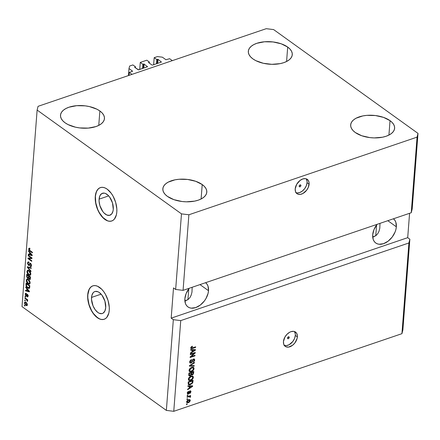 <?xml version="1.0" encoding="UTF-8"?>
<svg xmlns="http://www.w3.org/2000/svg" width="440" height="440" viewBox="0 0 440 440"><rect width="100%" height="100%" fill="white"/><g stroke="black" fill="none" stroke-linecap="round" stroke-linejoin="round"><path stroke-width="0.66" d="M169.631 58.707L172.326 60.643L131.978 74.371L129.283 72.435L132.616 71.231L128.992 68.541L129.619 66.044L132.891 64.933L135.476 66.792L134.645 67.298L138.331 69.861L147.626 66.699L138.589 69.839L134.645 67.298L135.476 66.792L135.394 67.837L135.476 66.792L132.891 64.933L129.619 66.044L128.992 68.541L128.453 75.57L128.992 68.541L132.621 71.22L129.283 72.435L129.058 75.361L129.283 72.435L131.978 74.371L172.326 60.643L169.631 58.707L165.941 59.736L169.631 58.707M162.382 57.178L165.941 59.736L162.382 57.178L157.448 56.579L162.382 57.178M153.637 64.719L154.176 57.69L157.448 56.579L154.176 57.69L153.637 64.719M156.437 63.767L156.761 59.549L154.176 57.69L156.761 59.549L156.437 63.767M157.201 63.509L157.526 59.29L156.761 59.549L158.021 59.345L157.713 63.333L157.79 59.268L157.201 63.509M161.453 62.057L158.021 59.345L161.453 62.057M152.504 65.104L161.409 62.079L152.504 65.104M148.561 62.568L152.009 65.043L148.561 62.568M149.309 63.102L149.391 62.057L148.621 62.315L149.391 62.057L149.309 63.102M146.806 60.198L149.391 62.057L146.806 60.198L140.267 62.425L139.722 69.454L140.267 62.425L146.806 60.198M142.527 68.502L142.852 64.284L140.267 62.425L142.852 64.284L142.527 68.502M143.291 68.239L143.616 64.02L142.852 64.284L144.111 64.081L143.803 68.068L143.875 63.998L143.291 68.239M147.538 66.792L144.111 64.081L147.538 66.792M99.094 199.155A11.605 6.413 71.2 0 1 102.443 193.264A11.605 6.413 71.2 0 1 109.989 197.56A11.605 6.413 71.2 0 1 113.273 209.347L112.987 211.189L111.65 214.016L109.483 215.353L106.816 215.001L104.049 213.015L102.762 211.492L99.864 205.541L99.083 201.19L99.094 199.155L99.924 195.734L101.712 193.611L104.175 193.111L105.55 193.501L108.317 195.487L109.604 197.01L112.503 202.961L113.273 209.347A11.605 6.413 71.2 0 1 109.918 215.237A11.605 6.413 71.2 0 1 102.377 210.941A11.605 6.413 71.2 0 1 99.094 199.155L108.691 195.888L99.094 199.155M91.531 297.423A11.605 6.413 71.2 0 1 94.886 291.539A11.605 6.413 71.2 0 1 102.427 295.834A11.605 6.413 71.2 0 1 105.71 307.62L104.88 311.036L103.092 313.159L101.921 313.627L99.253 313.275L97.856 312.472L95.2 309.76L93.066 305.949L91.52 299.464L91.817 295.581L93.154 292.754L94.149 291.885L95.321 291.418L97.988 291.77L99.385 292.573L102.042 295.279L104.94 301.23L105.71 307.62A11.605 6.413 71.2 0 1 102.361 313.506A11.605 6.413 71.2 0 1 94.814 309.21A11.605 6.413 71.2 0 1 91.531 297.423L101.129 294.157L91.531 297.423M92.879 285.846A17.633 9.746 -108.8 0 0 87.846 294.773L87.709 294.822A17.633 9.746 71.2 0 1 92.802 285.874A17.633 9.746 71.2 0 1 104.269 292.402A17.633 9.746 71.2 0 1 109.252 310.316L108.823 313.115L106.794 317.411L105.276 318.736L103.499 319.44L101.53 319.5L99.44 318.907L95.238 315.887L93.286 313.572L90.041 307.78L88.083 301.197L87.687 297.918L87.709 294.822L88.974 289.625L90.172 287.727L91.685 286.402L93.462 285.692L95.436 285.637L97.521 286.231L101.722 289.25L103.681 291.566L105.435 294.3L108.086 300.608L109.274 307.214L109.252 310.316A17.633 9.746 71.2 0 1 104.165 319.264A17.633 9.746 71.2 0 1 92.697 312.736A17.633 9.746 71.2 0 1 87.709 294.822L87.846 294.773A17.633 9.746 -108.8 0 0 92.802 312.642A17.633 9.746 -108.8 0 0 104.236 319.236M100.436 187.578A17.633 9.746 -108.8 0 0 95.409 196.504L95.271 196.554A17.633 9.746 71.2 0 1 100.364 187.605A17.633 9.746 71.2 0 1 111.832 194.134A17.633 9.746 71.2 0 1 116.814 212.047L116.38 214.847L114.356 219.137L112.838 220.468L111.062 221.172L109.093 221.232L107.003 220.638L104.88 219.417L100.848 215.303L97.603 209.512L96.437 206.256L95.249 199.65L95.271 196.554L96.536 191.356L97.735 189.459L99.248 188.133L101.024 187.424L102.993 187.369L105.083 187.957L107.206 189.178L111.243 193.298L112.998 196.031L115.649 202.34L116.837 208.945L116.814 212.047A17.633 9.746 71.2 0 1 111.722 220.996A17.633 9.746 71.2 0 1 100.26 214.467A17.633 9.746 71.2 0 1 95.271 196.554L95.409 196.504A17.633 9.746 -108.8 0 0 100.364 214.374A17.633 9.746 -108.8 0 0 111.799 220.968M300.916 185.565L300.053 184.938L300.916 185.565L300.614 186.318L299.651 186.846L299.178 186.153A1.1 0.726 -54.3 0 1 299.767 185.114A1.1 0.726 -54.3 0 1 300.691 184.965A1.1 0.726 -54.3 0 1 300.916 185.565A1.1 0.726 -54.3 0 1 300.333 186.604A1.1 0.726 -54.3 0 1 299.404 186.753A1.1 0.726 -54.3 0 1 299.178 186.153L300.124 184.916L300.713 184.982L300.916 185.565M296.109 192.786A8.817 5.808 125.7 0 0 303.072 190.438A8.817 5.808 125.7 0 0 307.065 182.699L309.111 184.168A8.817 5.808 -54.3 0 1 304.414 192.511A8.817 5.808 -54.3 0 1 297.011 193.694A8.817 5.808 -54.3 0 1 295.202 188.903L296.698 184.305L300.031 180.461L302.736 178.976L305.355 178.646L306.504 178.937L308.264 180.367L309.095 182.738L308.363 187.242L306.664 190.207L302.945 193.49L300.229 194.414L297.809 194.139L296.824 193.556L295.51 191.615L295.202 188.903A8.817 5.808 -54.3 0 1 299.899 180.56A8.817 5.808 -54.3 0 1 307.302 179.377A8.817 5.808 -54.3 0 1 309.111 184.168L307.065 182.699A8.817 5.808 125.7 0 0 306.158 178.811M289.229 337.464L288.365 336.842L289.229 337.464L288.288 338.707L287.694 338.641L287.491 338.058A1.1 0.726 -54.3 0 1 288.079 337.013A1.1 0.726 -54.3 0 1 289.003 336.864A1.1 0.726 -54.3 0 1 289.229 337.464A1.1 0.726 -54.3 0 1 288.64 338.509A1.1 0.726 -54.3 0 1 287.716 338.657A1.1 0.726 -54.3 0 1 287.491 338.058L288.431 336.815L289.025 336.886L289.229 337.464M284.361 345.483A8.817 5.808 125.7 0 0 291.324 343.134A8.817 5.808 125.7 0 0 295.317 335.395L297.363 336.864A8.817 5.808 -54.3 0 1 292.666 345.208A8.817 5.808 -54.3 0 1 285.257 346.39A8.817 5.808 -54.3 0 1 283.448 341.6L284.944 337.002L287.029 334.263L289.619 332.283L290.989 331.672L293.607 331.342L294.756 331.634L296.516 333.064L297.341 335.434L297.116 338.388L294.916 342.903L292.534 345.312L288.481 347.111L286.061 346.836L285.076 346.252L283.756 344.311L283.448 341.6A8.817 5.808 -54.3 0 1 288.151 333.256A8.817 5.808 -54.3 0 1 295.554 332.074A8.817 5.808 -54.3 0 1 297.363 336.864L295.317 335.395A8.817 5.808 125.7 0 0 294.409 331.507M396.347 226.815L387.833 220.693L396.347 226.815L395.923 229.4L395.065 232.04L392.183 237.078L388.13 241.17L383.532 243.689L379.077 244.25L377.124 243.76L375.458 242.77L374.138 241.323L373.214 239.476L372.691 234.861A14.988 9.873 -54.3 0 1 377.031 224.367L373.973 229.636L372.691 234.861A14.988 9.873 -54.3 0 0 375.766 243.007A14.988 9.873 -54.3 0 0 388.355 240.999A14.988 9.873 -54.3 0 0 396.347 226.815A14.988 9.873 -54.3 0 0 393.432 218.79L394.9 220.352L395.824 222.206L396.347 226.815M208.516 290.719L200.007 284.598L208.516 290.719L208.098 293.304L205.975 298.54L204.353 300.988L200.305 305.074L195.701 307.593L191.252 308.154L189.299 307.665L187.632 306.675L186.307 305.228L185.389 303.38L184.866 298.766A14.988 9.873 -54.3 0 1 189.206 288.272L186.142 293.541L184.866 298.766A14.988 9.873 -54.3 0 0 187.941 306.911A14.988 9.873 -54.3 0 0 200.524 304.904A14.988 9.873 -54.3 0 0 208.516 290.719A14.988 9.873 -54.3 0 0 205.607 282.695L207.075 284.257L207.994 286.11L208.516 290.719M390.038 120.654A22.044 11.253 -175.6 0 1 394.625 128.266A22.044 11.253 -175.6 0 1 379.352 137.692A22.044 11.253 -175.6 0 1 355.256 132.489L361.73 135.746L369.87 137.605L374.182 137.913L382.459 137.225L386.111 136.257L389.246 134.915L391.743 133.254L393.503 131.335L394.466 129.234L394.587 127.034L393.866 124.812L392.332 122.656L390.038 120.654L383.559 117.398L375.419 115.538L366.861 115.363L362.83 115.918L356.043 118.228L353.551 119.889L351.786 121.809L350.829 123.91L350.702 126.115L351.423 128.332L352.963 130.488L355.256 132.489A22.044 11.253 -175.6 0 1 350.669 124.883A22.044 11.253 -175.6 0 1 365.937 115.451A22.044 11.253 -175.6 0 1 390.038 120.654L388.927 135.08L390.038 120.654M202.213 184.558A22.044 11.253 -175.6 0 1 206.8 192.17A22.044 11.253 -175.6 0 1 191.527 201.597A22.044 11.253 -175.6 0 1 167.426 196.394L173.905 199.65L182.045 201.509L186.351 201.817L194.634 201.13L198.286 200.162L201.421 198.82L203.918 197.159L205.678 195.239L206.641 193.138L206.762 190.938L206.041 188.716L204.501 186.56L202.213 184.558L195.734 181.308L187.594 179.448L179.036 179.267L175.005 179.828L168.218 182.132L165.721 183.794L163.961 185.713L162.998 187.814L162.877 190.02L163.597 192.236L165.138 194.392L167.426 196.394A22.044 11.253 -175.6 0 1 162.839 188.788A22.044 11.253 -175.6 0 1 178.112 179.355A22.044 11.253 -175.6 0 1 202.213 184.558L201.102 198.985L202.213 184.558M99.869 110.974A22.044 11.253 -175.6 0 1 104.456 118.58A22.044 11.253 -175.6 0 1 89.183 128.013A22.044 11.253 -175.6 0 1 65.087 122.804L68.046 124.581L75.499 127.188L79.701 127.919L88.264 128.101L95.942 126.572L99.077 125.23L101.574 123.569L103.334 121.655L104.297 119.554L104.418 117.348L103.697 115.126L102.163 112.976L99.869 110.974L96.91 109.197L89.458 106.59L85.255 105.859L76.692 105.677L69.014 107.206L65.879 108.548L63.382 110.209L61.617 112.123L60.66 114.224L60.538 116.43L61.259 118.651L62.794 120.802L65.087 122.804A22.044 11.253 -175.6 0 1 60.5 115.198A22.044 11.253 -175.6 0 1 75.774 105.765A22.044 11.253 -175.6 0 1 99.869 110.974L98.758 125.395L99.869 110.974M287.694 47.063A22.044 11.253 -175.6 0 1 292.281 54.675A22.044 11.253 -175.6 0 1 277.007 64.108A22.044 11.253 -175.6 0 1 252.912 58.9L255.877 60.676L263.324 63.283L271.838 64.323L280.121 63.635L283.773 62.667L286.902 61.325L289.399 59.664L291.165 57.745L292.122 55.644L292.248 53.444L291.522 51.221L289.988 49.071L287.694 47.063L281.221 43.813L273.081 41.954L264.517 41.773L256.839 43.302L253.704 44.644L251.207 46.305L249.447 48.219L248.485 50.319L248.364 52.525L249.084 54.747L250.619 56.898L252.912 58.9A22.044 11.253 -175.6 0 1 248.325 51.293A22.044 11.253 -175.6 0 1 263.599 41.861A22.044 11.253 -175.6 0 1 287.694 47.063L286.583 61.49L287.694 47.063M193.023 359.816L191.994 362.285L190.982 363.088L189.822 362.764L190.047 360.756L191.477 359.574L191.494 360.102L190.273 361.631L190.399 362.439L191.01 362.543L191.587 362.087L192.737 359.507L194.271 359.024L194.667 359.546L194.563 360.767L193.116 362.23L194.134 360.14L193.754 359.541L193.034 359.799M186.005 300.625L184.872 300.911L188.155 299.464L186.005 300.625M189.91 297.605L188.155 299.464L189.91 297.605L191.202 295.114L189.91 297.605M191.978 292.083L192.154 287.27L191.978 292.083L191.202 295.114M187.935 299.629L188.766 288.855L187.935 299.629M373.835 236.72L372.697 237.006L375.986 235.56L373.835 236.72M377.74 233.701L375.986 235.56L377.74 233.701L379.027 231.209L377.74 233.701M379.803 228.179L379.984 223.366L379.803 228.179L379.027 231.209M375.766 235.725L376.591 224.95L375.766 235.725M183.068 290.361L411.241 212.729L417.06 137.137L188.887 214.77L183.068 290.361L188.887 214.77L181.478 213.868L175.659 289.459L183.068 290.361L411.241 212.729L412.181 208.984L418 133.392L417.06 137.137L411.241 212.729L412.181 208.984L418 133.392L417.06 137.137L188.887 214.77L181.478 213.868L37.125 110.066L22 306.609L166.353 410.405L173.333 319.693L171.182 318.148L173.509 287.909L175.659 289.459L181.478 213.868L37.125 110.066L38.066 106.326L266.239 28.688L273.647 29.596L418 133.392L273.647 29.596L266.239 28.688L38.066 106.326L37.125 110.066L22 306.609L166.353 410.405L173.762 411.312L401.935 333.674L408.914 242.968L180.741 320.601L173.762 411.312L180.741 320.601L173.333 319.693L166.353 410.405L173.762 411.312L401.935 333.674L402.875 329.934L409.855 239.223L402.875 329.934L401.935 333.674L408.914 242.968L180.741 320.601L173.333 319.693L171.182 318.148L407.704 237.672L409.855 239.223L408.914 242.968L409.855 239.223L407.704 237.672L409.58 213.296L407.704 237.672L171.182 318.148L173.509 287.909L175.659 289.459L183.068 290.361M194.189 353.364L190.311 354.684L190.355 354.134L195.222 352.479L195.179 353.062L191.125 356.615L195.008 355.295L194.964 355.845L190.097 357.5L190.141 356.911L194.189 353.364L190.141 356.911L190.097 357.5L194.964 355.845L195.008 355.295L191.125 356.615L195.179 353.062L195.222 352.479L190.355 354.134L190.311 354.684L194.189 353.364L193.683 353.001L194.189 353.364M194.172 366.174L189.431 366.163L189.47 365.596L194.464 362.357L194.42 362.923L190.02 365.657L194.216 365.602L194.172 366.174L194.216 365.602L190.02 365.657L194.42 362.923L194.464 362.357L189.47 365.596L189.431 366.163L194.172 366.174L193.633 365.789L194.172 366.174M189.046 370.343L189.585 368.929L190.542 367.983L192.088 367.285L193.501 367.373L193.974 367.966L193.952 369.138L192.478 371.047L190.047 371.762L189.167 371.157L189.046 370.343L189.668 371.646L191.378 371.586C192.792 371.146 193.677 370.167 194.04 368.643L193.578 367.428L191.642 367.417L189.931 368.522L189.046 370.343M188.37 379.137L188.909 377.724L190.08 376.635L191.851 376.002L192.825 376.173L193.298 376.767L193.276 377.933L191.802 379.841L189.371 380.556L188.49 379.951L188.37 379.137L188.991 380.441L190.702 380.386C192.115 379.94 193.001 378.961 193.364 377.438L192.902 376.222L190.965 376.211L189.255 377.317L188.37 379.137M189.294 386.353L187.875 386.386L187.919 385.814L192.654 385.847L192.615 386.386L187.616 389.73L187.66 389.158L189.151 388.201L189.294 386.353L189.151 388.201L187.66 389.158L187.616 389.73L192.615 386.386L192.654 385.847L187.919 385.814L187.875 386.386L189.294 386.353L188.755 385.968L189.294 386.353L189.31 385.952L191.593 385.902L189.31 385.952L189.849 386.342L191.224 386.359L190.685 385.968L192.126 386.287L191.593 385.902L192.126 386.287L189.734 387.827L189.206 387.448L189.734 387.827L189.849 386.342L189.31 385.952L189.277 386.342M187.171 404.338L186.472 404.575L186.516 404.025L187.209 403.788L187.171 404.338L187.209 403.788L186.516 404.025L186.472 404.575L187.171 404.338L186.665 403.975L187.171 404.338M188.381 402.655L186.906 402.65L186.835 401.093L187.93 399.993L189.783 399.603L190.273 400.741L189.173 402.281L188.381 402.655L190.295 400.565L189.97 399.702L188.573 399.713L186.626 401.814L186.945 402.677L188.381 402.655L187.841 402.27L188.381 402.655M187.561 399.256L186.863 399.493L186.906 398.943L187.6 398.706L187.561 399.256L187.6 398.706L186.906 398.943L186.863 399.493L187.561 399.256L187.055 398.888L187.561 399.256M188.87 396.666L187.033 397.293L187.077 396.743L190.619 395.538L190.575 396.088L190.009 396.281L190.548 396.495L190.361 397.298L189.871 397.265L189.799 396.556L188.87 396.666L189.585 396.517L189.871 397.265L190.361 397.298L190.586 396.715L190.009 396.281L190.575 396.088L190.619 395.538L187.077 396.743L187.033 397.293L188.87 396.666L188.364 396.303L188.87 396.666M187.853 395.472L187.154 395.709L187.198 395.159L187.891 394.922L187.853 395.472L187.891 394.922L187.198 395.159L187.154 395.709L187.853 395.472L187.347 395.109L187.853 395.472M188.342 393.971L187.358 393.641L187.677 392.035L188.535 391.358L187.82 392.766L188.194 393.476L189.668 391.116L190.46 390.852L190.949 391.347L190.482 392.959L189.86 393.388L190.46 391.98L189.992 391.474L189.139 393.371L188.342 393.971L190.08 391.435L190.46 391.98L189.86 393.388L190.965 391.787L190.713 390.951L190.053 390.913L188.298 393.448L187.803 392.92L188.535 391.358L187.297 393.058L187.572 393.927L188.342 393.971L187.803 393.58L188.342 393.971M190.405 384.632L189.206 384.863L188.287 384.5L188.215 381.898L193.089 380.243L192.638 382.993L190.405 384.632L192.819 382.602L193.089 380.243L188.215 381.898L188.441 384.648L190.405 384.632L189.865 384.247L190.405 384.632M189.778 375.364L190.075 375.843L189.783 375.925L188.821 375.48L188.898 373.104L193.765 371.443L193.259 374.226L192.154 374.995L191.329 374.709L190.256 375.777L191.505 374.902M192.077 350.141L190.657 350.174L190.702 349.597L195.443 349.635L195.404 350.168L190.405 353.518L190.443 352.946L191.934 351.989L192.077 350.141L191.934 351.989L190.443 352.946L190.405 353.518L195.404 350.168L195.443 349.635L190.702 349.597L190.657 350.174L192.077 350.141L191.538 349.75L192.077 350.141M190.773 347.875L191.18 346.935L192.379 346.22L192.401 346.748L191.378 347.523L191.593 348.123L195.657 346.841L195.613 347.391L191.23 348.689L190.773 347.875L191.021 348.601L192.308 348.519L195.613 347.391L195.657 346.841L191.67 348.128L191.34 347.705L192.401 346.748L192.379 346.22L191.18 346.935L190.773 347.875M31.185 257.95L28.182 255.794L28.226 255.244L31.999 257.956L31.95 258.538L28.776 258.61L31.779 260.772L31.735 261.322L27.968 258.61L28.012 258.022L31.185 257.95L28.012 258.022L27.968 258.61L31.735 261.322L31.779 260.772L28.776 258.61L31.95 258.538L31.999 257.956L28.226 255.244L28.182 255.794L28.732 255.607L28.182 255.794L31.185 257.95L31.735 257.763L31.185 257.95M28.55 265.413L27.594 263.632L27.715 262.317L28.248 261.85L28.991 262.103L28.996 262.686L28.331 262.587L28.05 263.082L28.441 264.732L29.029 264.891L29.667 263.412L30.146 263.186L30.949 263.764L31.444 265.012L31.339 266.216L30.657 266.662L30.206 266.453L30.201 265.87L30.762 265.969L31.015 264.952L30.388 263.841L29.986 263.923L29.343 265.48L28.55 265.413L29.513 265.243L30.096 263.802L28.584 264.853L28.017 263.318L28.424 262.543L28.996 262.686L28.991 262.103L28.133 261.872L27.583 262.955L28.177 262.752L27.583 262.955L28.55 265.413L29.249 265.172L28.55 265.413M30.943 271.651L27.302 267.273L27.346 266.706L31.235 267.834L31.191 268.4L27.764 267.278L30.987 271.079L30.943 271.651L30.987 271.079L27.764 267.278L31.191 268.4L31.235 267.834L27.346 266.706L27.302 267.273L28.006 266.899L27.302 267.273L30.943 271.651M27.643 270.254L26.934 271.392L27.5 271.194L26.934 271.392L27.506 270.303L28.803 270.534L30.277 272.069L30.795 273.658L30.652 274.813L30.041 275.33L28 274.247L27.17 272.882L26.934 271.392L27.39 273.361L28.699 274.874L30.146 275.303L30.8 274.175C30.712 272.569 30.102 271.392 28.98 270.649L27.577 270.276M26.967 279.054L26.257 280.187L26.824 279.994L26.257 280.187L26.829 279.103L28.127 279.329L29.601 280.869L30.118 282.458L29.975 283.608L29.365 284.13L27.324 283.041L26.494 281.677L26.257 280.187L26.714 282.156L28.023 283.668L29.469 284.097L30.124 282.97C30.036 281.364 29.425 280.187 28.303 279.444L26.901 279.076M25.278 300.916L24.739 300.531L24.783 299.981L25.322 300.366L25.278 300.916L25.322 300.366L24.783 299.981L24.739 300.531L25.289 300.344L24.739 300.531L25.278 300.916M25.85 305.316L24.585 303.562L24.569 302.473L25.069 301.966L26.538 302.759L27.286 304.084L27.143 305.47L25.85 305.316L26.879 305.652L27.357 304.838L26.048 302.341L24.987 301.989L24.514 302.797L25.212 302.561L25.377 301.989L25.212 302.561L24.514 302.797L25.85 305.316L26.543 305.08L25.85 305.316M29.354 248.93L28.661 248.924L28.991 248.292L29.925 248.628L29.931 249.216L29.161 249.046L29.282 249.942L32.428 252.318L32.39 252.868L28.996 250.217L28.661 248.924L29.826 251.026L32.39 252.868L32.428 252.318L29.343 250.019L29.101 249.266L29.97 248.721M26.835 288.767L25.746 287.496L25.79 286.924L29.431 291.324L29.387 291.858L25.487 290.84L25.531 290.268L26.692 290.615L26.835 288.767L26.692 290.615L25.531 290.268L25.487 290.84L29.387 291.858L29.431 291.324L25.79 286.924L25.746 287.496L26.147 287.359L25.746 287.496L26.835 288.767L27.209 288.64L26.835 288.767M25.971 296.043L27.742 294.8L27.352 294.932L27.632 295.867L28.028 295.73L27.137 296.236L27.148 296.819L27.924 296.62L27.148 296.819L28.028 296.125L27.335 294.344L26.395 295.091L27.088 294.855L26.917 295.245L27.088 294.855L25.944 295.444L25.575 294.426L26.175 294.014L26.164 293.43L25.575 293.32L25.184 294.107L25.971 296.043L26.747 295.861L25.971 296.043L25.619 295.702L25.196 293.986L25.493 293.359L25.988 293.354L26.175 294.014L25.575 294.426L25.79 295.295L26.202 295.499L26.994 294.212L28.017 295.642L27.632 296.929L27.148 296.819L27.632 295.867L27.352 294.932L26.593 296.137L25.971 296.043L26.488 296.197M25.564 297.204L25.025 296.819L25.069 296.269L25.608 296.654L25.564 297.204L25.608 296.654L25.069 296.269L25.025 296.819L25.575 296.632L25.025 296.819L25.564 297.204M26.329 299.42L24.904 298.397L24.948 297.847L27.693 299.822L27.649 300.372L27.209 300.053L27.462 301.466L26.329 299.42L27.462 301.466L27.209 300.053L27.649 300.372L27.693 299.822L24.948 297.847L24.904 298.397L25.454 298.21L24.904 298.397L26.329 299.42L26.873 299.233L26.329 299.42M24.888 306.004L24.349 305.613L24.393 305.063L24.931 305.454L24.888 306.004L24.931 305.454L24.393 305.063L24.349 305.613L24.899 305.426L24.349 305.613L24.888 306.004M27.72 287.947L26.109 285.89L26.092 283.002L29.86 285.714L29.612 287.997L28.787 288.459L27.72 287.947L29.2 288.431L29.612 287.997L29.86 285.714L26.092 283.002L25.971 284.565L26.45 284.405L25.971 284.565C26.015 286.11 26.598 287.243 27.72 287.947L28.336 287.738L27.72 287.947M27.627 278.234L26.703 276.859L26.769 274.208L30.536 276.92L30.096 279.428L29.233 279.24L28.606 278.173L27.627 278.234L28.606 278.173L29.354 279.329L29.992 279.483L30.536 276.92L26.769 274.208L26.642 275.836L27.121 275.677L26.642 275.836L27.627 278.234L28.32 277.998L27.627 278.234M29.623 252.549L28.529 251.279L28.573 250.707L32.214 255.107L32.175 255.646L28.276 254.623L28.32 254.051L29.48 254.397L29.623 252.549L29.48 254.397L28.32 254.051L28.276 254.623L32.175 255.646L32.214 255.107L28.573 250.707L28.529 251.279L28.936 251.141L28.529 251.279L29.623 252.549L29.997 252.423L29.623 252.549M29.101 249.266L29.931 249.216L29.925 248.628L28.991 248.292L28.661 248.924L29.684 248.056M30.377 250.839L29.826 251.026L30.377 250.839M29.453 248.27L29.354 249.007M29.42 291.451L26.18 290.604L25.487 290.84L26.191 290.466L29.42 291.451M27.17 290.45L26.692 290.615L27.17 290.45M27.264 289.262L28.32 290.548L28.688 290.428L28.32 290.548L29.018 291.308L29.332 291.203L27.148 290.752L27.264 289.262L27.621 289.141L27.264 289.262L27.148 290.752L29.018 291.308L27.264 289.262M25.878 293.92L25.184 294.107L25.878 293.87L25.993 293.354M25.575 294.426L26.175 294.014M27.335 294.344L26.89 294.234M27.088 294.855L27.297 294.316L27.088 294.855M27.148 296.819L27.643 296.929M27.841 296.582L27.836 296.153L27.841 296.582M27.632 295.867L27.137 296.236M28.017 296.065L28.331 295.631M27.709 294.74L27.264 294.894M26.664 295.807L26.312 295.466L26.664 295.807M26.01 293.32L25.872 294.002M27.681 299.893L27.209 300.053L27.681 299.893M27.621 300.795L27.082 300.982L27.621 300.795M27.511 300.526L27.159 300.641L27.511 300.526M27.522 299.701L26.879 299.921L27.522 299.701M27.187 305.409L26.499 305.047M26.422 304.986L27.28 305.432M25.867 302.379L26.152 302.368M26.01 302.891L26.967 304.541L27.346 304.414L26.67 305.025L25.867 304.744L24.904 303.089L25.201 302.605L26.505 302.72L25.174 302.616L24.981 303.611L25.696 304.618L26.697 305.014L26.895 304.024L26.01 302.891M26.065 302.352L25.201 302.605M26.708 283.8L26.73 283.465L26.708 283.8M28.54 287.81L29.727 287.381L29.172 287.573L29.304 286.88L29.783 286.715L29.304 286.88L29.375 285.951L29.854 285.786L29.375 285.951L26.488 283.872L26.527 285.929L27.533 287.227L26.862 286.528L26.417 284.818L26.488 283.872L27.038 283.685L26.488 283.872L29.375 285.951L29.172 287.573L27.77 287.402L29.48 288.222L28.562 287.815M29.172 287.573L29.717 287.513M28.721 283.432L29.788 283.905L28.793 283.486M28.672 283.448L28.023 283.668L28.672 283.448M27.071 282.034L26.714 282.156L27.071 282.034M26.95 279.95L27.66 278.817M27.39 278.938L26.961 279.835M27.17 279.175L27.022 279.521M29.717 283.277L30.107 283.113M27.957 279.406L28.441 279.466M28.254 279.989L29.684 282.656L30.124 282.507L28.947 283.514L28.078 283.129L26.697 280.5L27.198 279.664L28.76 279.818L27.049 279.736L26.774 281.298L27.819 282.925L29.222 283.481L29.656 282.86L29.607 281.842L28.254 279.989M29.887 283.25L28.947 283.514M28.248 279.411L27.198 279.664M27.385 275L27.407 274.67L27.385 275M30.272 279.219L29.354 279.329L30.047 279.092L29.766 278.839M28.886 278.075L28.606 278.173L28.886 278.075M28.336 278.438L28.606 278.173L28.094 277.811L28.617 278.168M29.607 278.619L30.443 279.268M29.172 275.935L29.145 276.271L29.172 275.935M28.435 277.497L28.408 277.041L28.886 276.876L27.665 277.684L27.088 276.733L27.165 275.077L28.485 276.029L29.035 275.841L28.485 276.029L28.408 277.041L28.485 276.029L27.165 275.077L27.715 274.89L27.165 275.077L27.071 276.304L27.302 277.305L28.1 277.811L27.665 277.684M30.421 278.614L29.727 278.85L30.052 277.151L28.93 276.342L30.052 277.151L30.53 276.991L30.052 277.151L29.986 278.053L30.465 277.888L29.332 278.735L28.848 277.882L28.93 276.342L29.475 276.155L28.93 276.342L28.842 277.453L29.018 278.394L29.739 278.845L29.332 278.735M28.358 277.442L28.1 277.811L28.842 277.558M30.454 275.105L29.469 274.692M29.348 274.654L28.699 274.874L29.348 274.654M27.753 273.24L27.39 273.361L27.753 273.24M27.627 271.156L28.342 270.017M28.067 270.144L27.638 271.04M27.847 270.375L27.698 270.721M29.398 274.637L30.465 275.11M30.393 274.483L30.784 274.318M28.633 270.611L29.117 270.672M28.93 271.194L30.36 273.862L30.8 273.713L29.623 274.714L28.754 274.335L27.374 271.706L27.874 270.864L29.436 271.024L27.726 270.941L27.451 272.498L28.496 274.131L29.898 274.681L30.333 274.065L30.283 273.048L28.93 271.194M30.564 274.456L29.623 274.714M28.925 270.611L27.874 270.864M31.229 267.949L29.073 267.256L28.375 267.493L29.073 267.256L28.463 267.041L27.764 267.278L28.463 267.041L31.229 267.949M29.205 264.561L29.634 264.71L28.584 264.853M31.251 266.398L30.206 266.453L30.954 266.646L31.455 265.639L30.542 263.362L29.925 263.203L29.398 264.044L30.322 263.236M30.36 263.175L30.091 263.808L30.938 263.753L30.492 263.906L31.015 265.342L31.46 265.188L30.201 265.87L30.206 266.453L30.899 265.93L31.356 266.426M31.191 265.76L30.201 265.87M30.096 263.802L30.492 263.906M29.178 265.579L29.513 265.243M29.475 265.309L28.974 264.935M28.815 264.732L29.535 265.331M31.966 258.319L28.776 258.61L31.966 258.319M28.925 258.561L27.968 258.61L28.694 258.005L28.925 258.561M32.208 255.233L28.969 254.386L28.276 254.623L28.98 254.249L32.208 255.233M29.959 254.238L29.48 254.397L29.959 254.238M30.047 253.049L31.108 254.337L31.471 254.21L31.108 254.337L31.801 255.096L32.114 254.986L29.937 254.535L30.047 253.049L30.41 252.923L30.047 253.049L29.937 254.535L31.801 255.096L30.047 253.049M189.69 400.532L189.651 399.564L190.295 400.565L189.722 400.389M187.935 402.232L186.725 402.424M186.61 402.397L188.001 402.209M187.209 401.863L186.906 401.819M188.424 399.762L189.25 400.219M188.529 400.263L189.788 400.725L188.386 402.116L187.127 401.654L186.72 401.363L187.127 401.654L188.529 400.263L188.062 399.922L188.529 400.263L187.292 401.159L187.374 402.171L188.612 402.034L189.624 401.22L189.547 400.208L188.529 400.263M189.046 399.85L189.788 400.725M189.25 400.334L187.99 399.872M186.654 401.599L187.33 402.138L187.127 401.654M190.069 395.725L190.575 396.088L190.069 395.725M189.503 395.918L190.009 396.281L189.503 395.918M190.586 396.715L190.009 396.281M189.943 397.001L190.361 397.298L189.943 397.001M189.332 396.875L189.046 396.132L189.959 396.869M189.42 396.484L189.046 396.132L188.331 396.281M188.144 391.589L188.556 391.886L188.144 391.589M187.38 392.618L187.803 392.92L187.38 392.618M188.298 393.448L187.803 392.92M187.264 392.535L187.759 393.063L188.089 392.827M190.377 390.847L190.965 391.787L190.41 391.55M190.08 391.435L190.46 391.98M189.921 391.589L189.541 391.05M189.376 391.424L189.772 391.71L189.376 391.424M189.057 392.062L189.524 392.398L189.057 392.062M190.399 391.639L190.344 390.775M187.946 393.426L187.281 392.832M192.088 385.841L192.615 386.386L191.895 386.122L192.088 385.841M189.547 387.69L189.167 387.943L189.547 387.69M188.755 385.968L187.902 385.985L188.755 385.968M192.506 380.441L192.462 380.974L192.506 380.441M192.445 381.354L192.973 381.733L192.445 381.354M192.363 382.278L192.819 382.602L192.363 382.278M189.915 384.23L188.232 384.411M188.205 384.406L190.036 384.186M188.424 383.801L188.122 383.014M189.282 384.274L191.906 383.213L192.478 380.985L188.744 382.256L188.672 383.196L188.149 382.822L189.282 384.274L188.672 383.196L188.744 382.256L188.238 381.893L188.744 382.256L192.478 380.985L191.972 380.622L192.478 380.985L192.253 382.695L190.454 384.082L189.282 384.274L188.37 383.768M188.133 382.811L188.744 383.889M192.599 376.068L192.825 377.053L193.364 377.438L192.792 377.322M190.245 379.968L190.702 380.386L190.163 379.995L188.452 380.05M188.672 380.209L188.991 380.441L188.672 380.209M188.546 380.089L190.382 379.918M192.737 377.548L192.528 375.98M188.947 379.555L188.397 378.73M190.718 376.272L192.055 376.464M190.916 376.767L192.456 376.728L192.797 377.636L191.879 379.225L190.757 379.83L189.288 379.836L188.469 378.598L188.936 378.939L190.916 376.767L190.443 376.425L190.916 376.767L189.64 377.536L189.007 378.57L189.057 379.588L189.486 379.94L191.323 379.583L192.704 378.07L192.489 376.756L190.916 376.767M192.456 376.728L190.927 376.228M188.408 378.857L189.288 379.836M191.961 374.484L192.302 374.952L193.639 373.087L193.111 372.708L193.639 373.087L193.765 371.443L188.898 373.104L189.046 375.804L190.075 375.843L188.843 375.546M193.182 371.646L193.138 372.18L193.182 371.646M191.329 374.709L192.302 374.952L191.763 374.567L190.79 374.325M188.711 375.518L189.904 375.298M188.969 375.557L189.244 375.535M191.191 374.616L192.022 374.457M189.107 374.957L188.788 374.429M191.169 373.973L191.07 373.538M191.114 372.867L191.158 372.334L191.114 372.867L190.625 372.515L191.131 372.878L191.054 373.89L190.113 375.298L188.821 374.671L189.514 375.287L188.815 374.171L189.338 374.55L189.42 373.456L191.131 372.878L189.42 373.456L188.914 373.093L189.42 373.456L189.376 375.111L189.871 375.353L190.823 374.748L191.131 372.878M191.087 373.269L191.092 373.791L192.264 374.429L191.631 374.182L191.697 372.686L191.191 372.317L191.697 372.686L193.155 372.191L192.649 371.822L193.155 372.191L193.083 373.087L192.264 374.429L191.725 374.044M192.264 374.429L192.918 373.896L193.155 372.191L191.697 372.686L191.626 373.654L191.097 373.274L191.631 374.182M188.799 374.16L189.36 375.062M193.276 367.268L193.501 368.258L194.04 368.643L193.468 368.528M190.922 371.173L191.378 371.586L190.839 371.201L189.134 371.256M189.349 371.41L189.668 371.646L189.349 371.41M189.222 371.294L191.059 371.118M193.413 368.748L193.204 367.186M189.624 370.761L189.073 369.936M191.395 367.477L192.731 367.67M191.593 367.966L193.132 367.934L193.474 368.841L192.555 370.431L191.433 371.03L189.965 371.041L189.145 369.804L189.613 370.145L191.593 367.966L191.12 367.631L191.593 367.966L190.316 368.742L189.684 369.776L189.734 370.793L190.163 371.146L192 370.788L193.38 369.276L193.166 367.956L191.593 367.966M193.132 367.934L191.604 367.428M189.085 370.062L189.965 371.041M194.029 362.643L194.42 362.923L194.029 362.643M190.476 364.947L190.806 365.184L190.476 364.947M189.717 365.437L190.02 365.657L189.717 365.437M193.644 365.607L189.459 365.778L193.644 365.607M194.051 358.952L194.161 359.722L194.7 360.107L194.365 359.079L193.485 359.029L191.01 362.543L189.778 361.411L190.262 361.757L191.494 360.102L191.037 359.777L191.494 360.102L191.477 359.574L189.695 361.906L190.036 363.017L190.982 363.088L192.209 361.878L192.924 359.92L193.93 359.612L193.198 359.15M191.01 362.543L189.943 362.12M189.722 361.372L190.476 362.159M193.43 359.579L194.128 360.322L193.116 362.23L194.7 360.107L194.161 359.722L194.123 360.002M192.588 359.684L192.924 359.92L192.588 359.684M192.137 360.591L192.533 360.872L192.137 360.591M191.813 361.592L192.209 361.878L191.813 361.592M190.707 362.593L190.448 362.703L190.982 363.088L189.822 362.764M189.64 362.709L190.817 362.527M193.056 359.15L193.463 359.293M194.117 360.047L194.035 358.93M189.981 362.148L189.717 361.565M194.639 352.677L195.179 353.062L194.639 352.677L194.002 353.232L194.639 352.677M190.773 356.361L191.125 356.615L190.773 356.361M194.458 355.482L194.964 355.845L194.458 355.482M191.092 356.593L190.141 356.917L191.092 356.593M194.876 349.63L195.404 350.168L194.678 349.905L194.876 349.63M192.33 351.478L191.956 351.725L192.33 351.478M191.538 349.75L190.691 349.773L191.538 349.75M193.474 349.756L192.093 349.74L194.013 350.141L193.474 349.756M192.066 350.13L192.093 349.74L192.632 350.125L194.915 350.075L194.376 349.685L194.915 350.075L192.517 351.61L191.994 351.236L192.517 351.61L192.632 350.125L192.093 349.74L192.066 350.13M191.923 346.401L192.401 346.748L191.923 346.401M190.889 347.38L191.34 347.705L190.889 347.38M191.67 348.128L191.34 347.705M191.131 347.743L190.801 347.32L191.131 347.743L191.774 347.595M195.107 347.028L195.613 347.391L195.107 347.028M190.691 348.298L191.807 348.117L192.308 348.519L191.769 348.128L190.817 348.315M192.126 386.287L189.849 386.342L189.734 387.827L192.126 386.287M194.915 350.075L192.632 350.125L192.517 351.61L194.915 350.075M284.014 345.361L286.435 345.637L289.146 344.713L292.87 341.435L294.564 338.465L295.317 335.395L295.295 333.966L294.47 331.595M295.763 192.665L296.912 192.957L299.53 192.621L302.236 191.142L304.618 188.738L306.312 185.768L307.065 182.699L307.048 181.269L306.218 178.899M99.385 188.084L97.873 189.409L96.674 191.306L95.843 193.705L95.409 196.504L95.783 202.879L97.741 209.462L99.231 212.52L102.938 217.569L107.146 220.589M109.23 221.183L111.199 221.128M91.828 286.352L90.31 287.683L89.111 289.581L87.846 294.773L87.83 297.875L89.017 304.48L91.668 310.789L93.423 313.522L97.46 317.642L99.583 318.863M101.668 319.451L103.637 319.396M25.812 293.942L26.505 293.706M26.169 295.515L26.862 295.279M27.434 296.291L28.127 296.054M27.181 294.894L27.874 294.657M26.67 305.025L27.363 304.788M28.424 262.543L29.123 262.306M190.333 391.457L189.794 391.067M191.78 374.429L191.24 374.039M191.472 348.073L190.933 347.683"/></g></svg>
